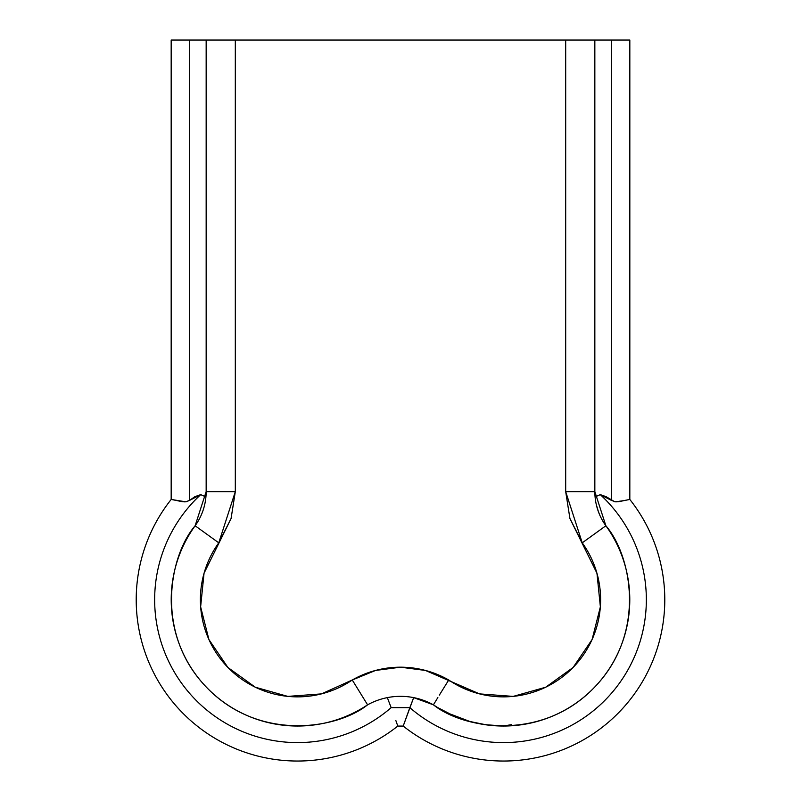 <?xml version="1.0" encoding="UTF-8"?>
<svg xmlns="http://www.w3.org/2000/svg" width="801" height="801" viewBox="0 0 801 801"><rect width="100%" height="100%" fill="white"/><g stroke="black" fill="none" stroke-linecap="round" stroke-linejoin="round"><path stroke-width="1.2" d="M400.5 667.193L375.549 670.447L352.27 679.999L375.549 670.447L400.5 667.193L425.451 670.447L479.509 693.886L513.191 696.399L545.691 687.228L573.095 667.483L592.079 639.558L600.37 606.828L596.955 573.226L569.932 518.537L565.686 491.634L569.932 518.537L582.237 542.828L569.932 518.537L565.686 491.634L565.686 40.05L235.314 40.05L235.314 491.634L231.068 518.537L204.045 573.226L200.63 606.828L208.921 639.558L227.905 667.483L255.309 687.228L287.809 696.399L321.491 693.886L352.27 679.999L367.589 704.83A68.015 68.015 0 0 1 433.411 704.83L413.666 697.631L403.203 726.076L397.797 726.076L403.203 726.076L409.842 707.653L391.158 707.653L387.334 697.631L391.158 707.653L409.842 707.653A142.888 142.888 0 0 0 609.982 694.948A142.888 142.888 0 0 0 600.279 494.628L595.083 496.93L600.279 494.628L606.177 496.71L611.403 500.375L611.403 40.05L629.826 40.05L629.826 499.454L629.826 40.05L171.174 40.05L171.174 499.454L171.174 40.05L189.597 40.05L189.597 500.375L194.813 496.72L200.721 494.628L194.823 496.71L200.721 494.628L205.917 496.93L206.157 491.634L206.157 40.05L189.597 40.05L189.597 500.375L194.813 496.72M447.589 713.01L469.897 721.491L453.576 715.774L437.857 707.663M487.649 725.045L494.838 725.736L486.457 724.885L469.897 721.491M619.604 501.486L629.816 499.444L618.232 501.716L624.179 500.565L615.468 501.837L611.403 500.375L611.403 40.05L565.686 40.05L565.686 491.634L594.843 491.634L605.876 525.766A58.303 58.303 0 0 1 594.843 491.634L594.843 40.05L594.843 491.634L565.686 491.634L569.932 518.537L582.237 542.828A97.171 97.171 0 0 1 448.73 679.999L425.451 670.447M596.345 504.78L598.497 511.949M439.349 695.118L448.73 679.999A97.171 97.171 0 0 0 352.27 679.999A97.171 97.171 0 0 1 218.763 542.828L231.068 518.537L235.314 491.634L235.314 40.05L206.157 40.05L206.157 491.634A58.303 58.303 0 0 1 195.124 525.766A126.318 126.318 0 0 0 367.589 704.83C337.311 729.11 258.963 742.036 206.558 687.348C153.862 632.92 169.722 555.113 195.124 525.766L206.157 491.634L235.314 491.634L206.157 491.634L205.917 496.93L200.721 494.628L194.853 496.69M582.237 542.828L605.876 525.766C631.278 555.113 647.138 632.92 594.442 687.348C542.037 742.036 463.689 729.11 433.411 704.83A126.318 126.318 0 0 0 605.876 525.766L582.237 542.828L565.686 491.634M595.874 569.671L598.087 577.601M600.58 602.803L600.269 608.139M593.14 637.125L589.987 643.934M576.39 663.939L571.293 669.286M546.993 686.587L541.877 688.97M437.867 697.541L433.411 704.83A68.015 68.015 0 0 0 367.589 704.83L352.27 679.999L321.491 693.886M597.706 509.676L599.589 514.693M218.763 542.828L195.124 525.766L218.763 542.828L235.314 491.634M615.148 501.806L618.232 501.716L614.747 501.766L606.187 496.72L611.403 500.375L600.279 494.628A142.888 142.888 0 0 1 609.982 694.948A142.888 142.888 0 0 1 409.842 707.653L413.666 697.631L433.411 704.83M171.184 499.444L182.768 501.716L186.253 501.766L189.597 500.375L185.742 501.816L171.184 499.444A161.301 161.301 0 0 0 397.797 726.076A161.301 161.301 0 0 1 171.184 499.444L171.174 499.454M185.972 501.796L184.58 501.847M182.738 501.706L178.813 500.995M182.958 501.736L184.47 501.847M189.597 500.375L200.721 494.628A142.888 142.888 0 0 0 191.018 694.948A142.888 142.888 0 0 0 391.158 707.653A142.888 142.888 0 0 1 191.018 694.948A142.888 142.888 0 0 1 200.721 494.628L194.823 496.71M600.279 494.628L606.177 496.71M618.042 501.736L616.57 501.837L618.042 501.736M395.844 720.53L397.797 726.076M494.848 725.746L503.499 726.036L484.635 724.625M459.454 718.117L469.957 721.511L459.454 718.117M493.596 725.646L494.838 725.736M495.739 725.796L494.948 725.746M503.499 726.036L499.073 725.956L503.499 726.036M437.847 707.653L453.616 715.784L437.847 707.653M618.262 501.706L619.253 501.566L618.262 501.706M629.816 499.444A161.301 161.301 0 0 1 403.203 726.076A161.301 161.301 0 0 0 629.816 499.444L619.543 501.526M615.418 501.826L618.052 501.736M176.821 500.565L181.827 501.586L176.821 500.565M503.509 726.036L511.469 724.635"/></g></svg>
